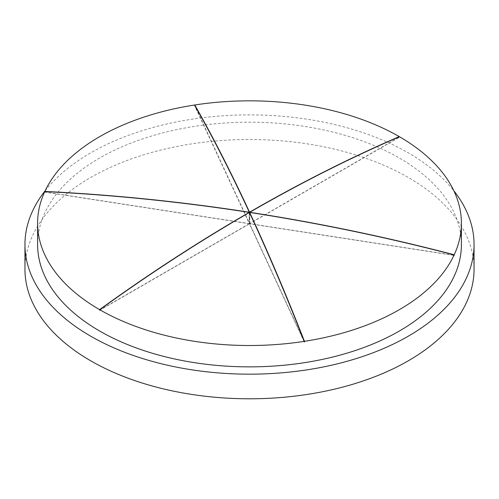 <?xml version="1.0" encoding="UTF-8"?>
<svg xmlns="http://www.w3.org/2000/svg" width="499" height="499" viewBox="0 0 499 499"><rect width="100%" height="100%" fill="white"/><g stroke="black" fill="none" stroke-linecap="round" stroke-linejoin="round"><path stroke-width="0.37" stroke-dasharray="2.5 1.87" d="M45.172 190.755A224.55 129.64 180 0 1 90.718 152.856A224.55 129.64 180 0 1 453.828 190.755M24.95 269.148A224.55 129.64 180 0 1 90.718 177.476A224.55 129.64 180 0 1 335.434 149.369A224.55 129.64 180 0 1 474.05 269.148M44.785 191.579L44.785 192.103A211.9 122.336 180 0 1 44.854 191.965L44.854 191.585M37.6 244.529A211.9 122.336 180 0 1 99.663 158.021A211.9 122.336 180 0 1 330.588 131.499A211.9 122.336 180 0 1 461.4 244.529M99.756 310.047L249.257 223.733L249.257 212.58M249.257 223.733L44.785 192.103M249.319 212.543L249.319 223.596L194.535 105.545A211.9 122.336 180 0 1 194.778 105.507L249.562 223.558L399.244 137.138A211.9 122.336 180 0 1 399.425 137.244L249.743 223.658L454.146 255.282M44.854 191.965L249.319 223.596M304.222 341.89L249.438 223.839L99.756 310.253M454.146 255.432L249.681 223.802L304.122 341.104M249.562 212.761L249.562 223.558M194.535 105.021L194.535 105.545M399.244 136.795L399.244 137.138M249.743 212.449L249.743 223.658M399.425 137.244L399.425 136.72M249.681 213.004L249.681 223.802M249.438 212.474L249.438 223.839"/><path stroke-width="0.75" d="M453.828 190.755A224.55 129.64 180 0 1 474.05 244.529A224.55 129.64 180 0 1 408.282 336.201A224.55 129.64 180 0 1 163.566 364.301A224.55 129.64 180 0 1 24.95 244.529A224.55 129.64 180 0 1 45.172 190.755M474.05 244.529L474.05 269.148A224.55 129.64 180 0 1 408.282 360.821A224.55 129.64 180 0 1 163.566 388.921A224.55 129.64 180 0 1 24.95 269.148L24.95 244.529M454.146 255.282L454.215 255.288A211.9 122.336 180 0 1 454.146 255.432L454.146 254.908A211.9 122.336 180 0 1 399.337 309.679A211.9 122.336 180 0 1 304.465 341.322L304.465 341.846A211.9 122.336 180 0 1 304.222 341.89L304.222 341.366A211.9 122.336 180 0 1 99.756 309.729L99.756 310.253A211.9 122.336 180 0 1 99.575 310.153L99.575 309.63A211.9 122.336 180 0 1 37.6 223.172A211.9 122.336 180 0 1 44.785 191.579A1697.947 1339.135 -155.1 0 1 249.257 212.374L249.257 212.58M44.854 191.585L44.854 191.441A211.9 122.336 180 0 1 99.663 136.67A211.9 122.336 180 0 1 194.535 105.021A1697.947 358.818 -98.8 0 1 249.319 212.231L249.319 212.543M249.743 212.449L249.743 212.3A1697.947 980.317 120 0 1 399.425 136.72A211.9 122.336 180 0 1 461.4 223.172L461.4 244.529A211.9 122.336 180 0 1 399.337 331.037A211.9 122.336 180 0 1 168.412 357.552A211.9 122.336 180 0 1 37.6 244.529L37.6 223.172M44.854 191.441A1697.947 1339.135 24.9 0 1 249.319 212.231M304.122 341.104L304.465 341.846M99.575 309.63A1697.947 980.317 -60 0 1 249.257 212.374M194.778 105.451L194.778 104.983A1697.947 358.818 81.2 0 1 249.562 212.194L249.562 212.761M249.562 212.194A1697.947 980.317 -60 0 1 399.244 136.614L399.244 136.795M194.778 104.983A211.9 122.336 180 0 1 399.244 136.614M249.743 212.3A1697.947 1339.135 24.9 0 1 454.215 254.764L454.215 255.288M454.146 254.908A1697.947 1339.135 -155.1 0 0 249.681 212.437L249.681 213.004M249.681 212.437A1697.947 358.818 81.2 0 1 304.465 341.322M461.4 223.172A211.9 122.336 180 0 1 454.215 254.764M304.222 341.366A1697.947 358.818 -98.8 0 0 249.438 212.474A1697.947 980.317 120 0 0 99.756 309.729"/></g></svg>
